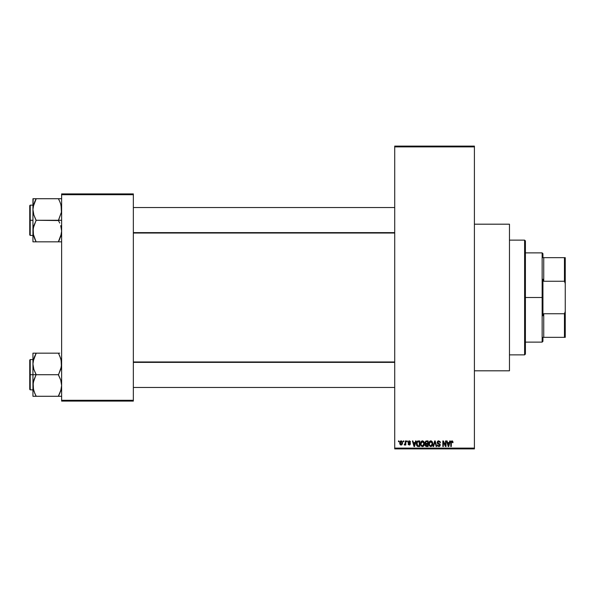 <?xml version="1.0" encoding="UTF-8"?>
<svg xmlns="http://www.w3.org/2000/svg" width="595" height="595" viewBox="0 0 595 595"><rect width="100%" height="100%" fill="white"/><g stroke="black" fill="none" stroke-linecap="round" stroke-linejoin="round"><path stroke-width="0.89" d="M474.408 370.811L509.469 370.811L509.469 224.189L474.408 224.189L509.469 224.189L509.469 370.811L474.408 370.811M394.716 146.891L394.716 448.109L474.408 448.109L474.408 146.891L394.716 146.891L394.716 146.095L474.408 146.095L474.408 146.891L474.408 146.095L394.716 146.095L394.716 448.905L474.408 448.905L474.408 146.891L394.716 146.891M403.269 441.735L403.269 440.94L403.774 440.94L403.774 441.735L403.269 441.735L403.774 441.735L403.774 440.94L403.269 440.94L403.774 440.94L403.774 441.735L403.269 441.735L403.269 440.94L403.269 441.735M405.247 444.465L404.206 444.852L405.202 443.87L405.299 440.94L405.805 440.94L405.805 444.993L405.299 444.993L405.299 444.346L404.816 445.045L404.206 444.852L405.121 444.071L405.299 443.037L404.206 444.852L404.689 445.067L405.299 444.346L405.299 444.993L405.805 444.993L405.805 440.94L405.299 440.94L405.805 440.94L405.805 444.993L405.299 444.993M406.742 441.735L406.742 440.94L407.248 440.94L407.248 441.735L406.742 441.735L407.248 441.735L407.248 440.94L406.742 440.94L407.248 440.94L407.248 441.735L406.742 441.735L406.742 440.94L406.742 441.735M408.051 442.174L408.78 440.954L410.238 441.341L410.513 442.167L409.315 441.445L408.564 441.944L410.349 443.439L409.955 444.896L408.311 444.569L408.118 443.907L409.278 444.487L409.925 443.9L408.386 443.082L408.051 442.174L409.933 443.989L409.278 444.487L408.118 443.907L409.293 445.067L410.438 443.907L408.557 442.078L409.241 441.445L410.513 442.167L409.271 440.865L408.051 442.174M415.555 440.94L415.117 442.606L415.555 440.94L416.091 440.94L414.544 446.518L414.016 446.518L412.395 440.94L412.923 440.94L413.361 442.606L415.117 442.606L413.361 442.606L412.923 440.94L412.395 440.94L414.016 446.518L414.544 446.518L416.091 440.94L415.555 440.94L416.091 440.94L414.544 446.518L414.016 446.518L412.395 440.94L412.923 440.94M422.465 440.865L423.796 441.557L424.421 443.654L423.58 446.146L421.758 446.429L420.598 444.681L421.015 441.721L422.465 440.865L421.015 441.721L420.509 443.721L422.457 446.585C423.878 446.213 424.532 445.238 424.421 443.654L423.923 441.743L422.465 440.865L423.923 441.743M430.795 440.865L432.126 441.557L432.751 443.654L432.082 445.967L430.096 446.429L428.928 444.681L429.345 441.721L430.795 440.865L429.345 441.721L428.839 443.721L430.795 446.585C432.208 446.213 432.863 445.238 432.751 443.654L432.253 441.743L430.795 440.865M452.736 441.259L451.94 440.865L452.736 441.259L453.033 442.606L452.527 442.673L452.096 441.549L451.367 441.936L451.3 446.518L450.787 446.518L450.965 441.512L451.94 440.865L450.787 442.732L450.787 446.518L451.3 446.518L451.367 441.936L451.917 441.52L452.527 442.673L453.033 442.606L452.736 441.259L452.051 440.873M449.753 440.94L449.314 442.606L449.753 440.94L450.281 440.94L448.742 446.518L448.206 446.518L446.585 440.94L447.12 440.94L447.559 442.606L449.314 442.606L447.559 442.606L447.12 440.94L446.585 440.94L448.206 446.518L448.742 446.518L450.281 440.94L449.753 440.94L450.281 440.94L448.742 446.518L448.206 446.518L446.585 440.94L447.12 440.94M445.499 440.94L445.499 445.402L445.499 440.94L446.012 440.94L446.012 446.518L445.469 446.518L443.327 442.04L443.327 446.518L442.821 446.518L442.821 440.94L443.364 440.94L445.499 445.402L443.364 440.94L442.821 440.94L442.821 446.518L443.327 446.518L443.327 442.04L445.469 446.518L446.012 446.518L446.012 440.94L445.499 440.94L446.012 440.94L446.012 446.518L445.469 446.518M437.169 442.479L438.128 440.969L440.003 441.423L440.434 442.747L438.827 441.52L437.675 442.472L440.203 444.51L439.683 446.347L437.712 446.101L437.318 444.919L438.827 445.938L439.772 444.889L437.6 443.587L437.169 442.479L437.942 443.811L439.616 444.472L439.779 445.038L438.827 445.938L437.318 444.919L438.842 446.585L440.285 445.06L437.675 442.472L438.708 441.52L440.434 442.747L438.753 440.865L437.169 442.479M434.737 442.472L433.621 446.518L433.093 446.518L434.685 440.94L435.176 440.94L436.678 446.518L436.157 446.518L434.96 441.587L433.621 446.518L433.093 446.518L433.621 446.518L434.96 441.587L436.157 446.518L436.678 446.518L435.176 440.94L434.685 440.94L435.176 440.94L436.678 446.518L436.157 446.518L435.057 442.033M426.541 440.94L425.001 442.576L425.76 441.073L428.117 440.94L428.117 446.518L425.522 446.146L425.15 444.948L425.693 443.944L425.001 442.576L425.693 443.944L425.142 445.112L426.541 446.518L428.117 446.518L428.117 440.94L426.541 440.94L428.117 440.94L428.117 446.518L426.541 446.518M418.3 440.94L418.3 440.94C416.887 441.23 416.247 442.167 416.381 443.758L417.169 441.289L419.787 440.94L419.787 446.518L417.229 446.228L416.381 443.952L417.564 446.414L419.787 446.518L419.787 440.94L418.3 440.94L419.787 440.94L419.787 446.518M399.721 443.007L400.554 441.007L401.647 440.977L402.339 441.75L402.488 443.669L401.804 444.867L400.212 444.644L399.721 443.007L401.127 445.067L402.54 442.963L401.127 440.865L399.721 443.007L400.606 444.948M398.486 441.735L398.486 440.94L398.992 440.94L398.992 441.735L398.486 441.735L398.992 441.735L398.992 440.94L398.486 440.94L398.992 440.94L398.992 441.735L398.486 441.735L398.486 440.94L398.486 441.735M61.627 193.903L133.347 193.903L133.347 194.706L61.627 194.706L61.627 400.294L133.347 400.294L133.347 193.903L61.627 193.903L61.627 194.706L61.627 193.903M61.627 401.097L133.347 401.097L133.347 194.706L61.627 194.706L61.627 401.097L61.627 400.294L133.347 400.294L133.347 401.097L61.627 401.097M394.716 448.905L394.716 448.109L474.408 448.109L474.408 448.905L394.716 448.905M453.033 442.606L452.52 442.494M452.527 442.673L451.917 441.52L451.3 442.687M452.007 441.527L451.367 441.936M451.3 446.518L450.787 446.518L450.787 442.732M450.794 442.576L450.973 441.505M448.667 444.882L449.143 443.253L448.667 444.882M448.228 445.075L447.73 443.253L449.143 443.253L447.73 443.253L448.303 445.357M443.327 446.518L442.821 446.518L442.821 440.94L443.364 440.94M440.434 442.747L439.839 442.33M438.21 441.609L437.712 442.174M438.753 443.468L438.091 443.223M439.712 443.855L440.285 445.06L439.802 446.257M437.318 444.919L437.89 445.261M438.627 445.923L439.779 445.038L438.485 444.004M439.222 445.878L439.764 445.224M439.772 445.172L439.616 444.472L437.942 443.811L439.616 444.472M437.347 443.26L437.213 442.888M437.414 441.572L438.091 440.984M437.846 441.111L438.433 440.888M434.685 440.94L433.093 446.518L434.685 440.94M432.461 442.145L432.639 442.658M432.729 444.168L432.677 444.614M428.891 444.443L429.218 445.529M429.471 441.542L428.846 443.461M429.962 441.088L430.564 440.88M431.025 440.88L431.442 440.992M429.099 442.182L428.95 442.68M430.683 445.93L431.501 445.714M429.88 445.521L430.587 445.915M429.605 445.09L430.787 445.938L429.56 445.001L429.345 443.736L429.56 445.001L429.345 443.736L430.802 441.52L429.627 442.301L429.345 443.736L429.516 442.561M430.706 441.52L431.472 441.728L430.802 441.52L432.245 443.647L431.977 445.127L432.245 443.647L430.884 445.93M432.23 443.29L431.613 441.84M432.082 442.568L431.739 441.966M426.258 446.503L425.351 445.915M425.142 445.112L425.626 443.996M425.514 443.84L425.15 443.364M425.507 442.568L425.611 442.033L425.507 442.568L426.608 443.543L425.507 442.568L426.005 441.661L425.507 442.568L425.804 443.342L427.612 443.543L426.608 443.543M426.66 444.197L425.656 445.023L427.612 445.863L427.612 444.197L426.124 444.249L425.656 445.023L426.124 444.249L427.612 444.197L427.612 445.863L425.656 445.023L426.496 445.856M426.124 444.249L425.663 445.224M426.132 441.624L427.612 441.587L427.612 443.543L427.612 441.587L426.005 441.661M424.153 442.189L424.309 442.658M424.369 442.985L424.413 443.401M424.399 444.168L424.339 444.614M424.242 445.03L423.908 445.767M421.067 445.819L420.553 444.443M420.531 444.205L420.509 443.721M421.617 441.096L422.249 440.88M422.695 440.88L423.105 440.992M422.703 446.57L423.134 446.451M422.353 445.93L423.171 445.714M421.55 445.521L422.257 445.915M421.275 445.09L422.457 445.938L421.23 445.001L421.015 443.736L421.23 445.001L421.015 443.736L422.465 441.52L421.297 442.301L421.015 443.736L421.186 442.561M422.376 441.52L423.142 441.728L422.465 441.52L423.915 443.647L423.647 445.127L423.915 443.647L422.554 445.93M423.9 443.29L423.283 441.84M418.359 446.518L417.958 446.495M416.76 445.64L416.388 444.153M416.597 445.261L416.463 444.755M416.396 443.32L416.745 441.877M416.589 442.256L416.745 441.884M416.768 441.84L416.998 441.468M417.169 441.289L417.816 440.984M417.407 441.877L417.088 442.405L419.274 441.587L419.274 445.863L417.653 445.752L417.021 442.635M417.958 441.624L417.497 441.802M416.946 444.547L417.653 445.752L419.274 445.863L419.274 441.587L418.263 441.594M417.251 445.38L418.382 445.863M417.274 442.04L416.894 444.041M414.477 444.882L414.946 443.253L414.477 444.882M414.105 445.357L413.54 443.253L414.291 445.67M413.54 443.253L414.946 443.253L413.54 443.253M409.643 440.91L409.271 440.865M410.49 442.048L409.94 441.936M409.538 441.497L410.007 442.241L409.107 441.453M409.241 441.445L408.557 442.078L409.241 441.445L408.557 442.078L409.412 442.747M410.059 443.059L410.349 443.446M408.118 443.907L409.278 444.487L409.933 443.989L409.189 443.424M408.683 444.086L409.278 444.487L409.806 443.691M408.631 443.833L409.278 444.487L408.631 443.833M409.918 444.108L409.769 443.654M405.299 444.346L404.689 445.067L405.299 444.346L404.689 445.067L404.206 444.852M404.793 444.339L405.202 443.87L404.355 444.272L405.247 443.662M405.299 440.94L405.299 443.037M399.773 442.293L400.041 441.505M400.569 440.999L400.948 440.88M399.773 443.699L399.877 444.086M400.673 441.616L400.48 444.101M400.39 443.937L401.142 444.487L402.034 442.97L401.142 444.487L401.677 444.234L401.908 442.092M401.023 444.48L400.227 442.97L400.993 441.453L402.027 442.717M402.004 442.472L401.238 441.453M448.355 445.588L448.6 445.142M417.088 442.405L416.894 443.416M400.234 442.725L400.234 443.215M401.744 441.788L401.357 441.483M524.611 240.127L525.407 240.923L525.407 354.077L524.611 354.873L509.469 354.873L524.611 354.873L524.611 240.127L509.469 240.127L524.611 240.127L524.611 354.873L525.407 354.077L525.407 240.923L524.611 240.127M33.484 389.725L33.164 382.778L36.124 374.456L33.833 369.369L32.941 363.939L32.941 374.716L36.124 374.716L33.833 369.369L32.941 363.939L33.818 358.54L36.124 353.155L58.436 353.155L60.735 358.51L61.627 363.939L60.742 369.331L58.436 374.716L36.124 374.716L58.436 374.716L60.735 380.064L61.627 385.493L60.742 390.893L58.436 396.277L36.124 396.277L33.833 390.93L32.941 385.493L33.818 380.101L36.124 374.716L32.941 374.716L32.941 396.277L61.397 396.277M30.226 374.716L30.226 359.573L30.226 374.716L32.941 374.716L30.226 374.716L30.226 389.859L29.75 389.383L29.75 360.057L30.226 389.859L30.226 374.716L29.75 374.716L29.75 360.057L30.226 359.573L30.226 374.716M59.723 396.277L58.436 396.017L61.084 389.695M34.748 393.302L33.171 388.26M61.077 359.707L61.397 366.654L58.436 374.976L60.735 380.064L61.627 385.493L61.397 388.215L59.731 393.503L61.389 388.26M59.82 356.13L61.389 361.18M36.124 353.415L33.171 361.202L36.124 353.155L32.941 353.155L32.941 396.277L33.826 396.277L32.941 396.277M59.723 353.155L34.837 353.155M29.75 374.716L29.75 389.383L29.75 374.716M35.536 394.931L33.826 390.915M34.837 393.503L36.124 396.017L34.837 396.277L36.124 396.277M33.491 389.747L33.818 390.893L33.491 389.747M33.826 396.277L34.837 396.277M33.164 353.155L33.826 353.155L32.941 353.155L32.941 363.939L33.476 359.737M34.755 356.115L33.171 361.18M58.436 353.155L60.742 358.547M59.031 354.501L59.731 355.929M394.716 362.377L133.347 362.377L394.716 362.377M133.347 232.623L394.716 232.623L133.347 232.623M542.938 257.657L542.938 253.671L542.938 257.657L543.733 257.657L542.938 257.657M543.733 281.249L543.733 257.657L543.733 281.249L564.454 281.249L565.25 283.495L565.25 311.505L564.454 313.751L543.733 313.751L542.938 315.759L542.938 279.241L543.733 281.249L564.454 281.249L564.454 257.657L543.733 257.657L564.454 257.657L564.454 281.249L565.25 283.495L565.25 337.343L565.25 311.505L564.454 313.751L543.733 313.751L542.938 315.759L542.938 297.5L542.142 297.5L542.938 297.5L542.938 279.241L543.733 281.249M525.407 252.875L542.142 252.875L542.142 297.5L542.142 252.875L542.938 253.671M525.407 297.5L542.142 297.5L525.407 297.5M542.938 337.343L542.938 341.329L542.938 337.343L543.733 337.343L543.733 313.751L543.733 337.343L565.25 337.343L564.454 337.343L564.454 313.751L564.454 337.343L542.938 337.343M525.407 342.125L542.142 342.125L542.142 297.5L542.142 342.125L542.938 341.329M565.25 257.657L564.454 257.657L565.25 257.657L565.25 283.495L565.25 257.657M61.389 228.302L61.627 231.061L60.742 236.46L61.397 233.798L58.436 241.585L61.397 233.805L61.627 231.061L60.735 225.631L61.389 228.302M59.723 223.051L58.436 220.544L59.723 223.051M61.077 205.275L61.397 212.222L58.436 220.284L61.627 220.284L36.124 220.284L33.833 214.936L32.941 209.507L33.164 206.785L34.837 201.497L33.476 205.305M30.226 220.284L30.226 235.427L30.226 220.284L29.75 220.284L29.75 234.943L29.75 205.617L30.226 205.141L30.226 235.427L29.75 234.943L29.75 220.284L32.941 220.284L30.226 220.284L30.226 205.141L30.226 220.284M33.06 233.032L33.171 233.805L33.06 233.032M33.484 235.293L33.164 228.346L36.124 220.284L58.436 220.544L61.397 212.222L61.627 209.507L60.735 204.07L61.389 206.74M34.748 238.87L33.171 233.82L32.941 231.061L32.941 241.845L36.124 241.845L33.171 233.82M59.82 201.698L60.735 204.085M33.171 198.723L32.941 209.507L33.818 204.107L36.124 198.983L34.837 201.489L36.124 198.723L32.941 198.723L33.826 198.723L32.941 198.723L32.941 231.061L33.818 225.669L36.124 220.544L33.833 214.936L32.941 209.507L32.941 241.845L58.436 241.845L34.837 241.845M61.627 198.723L36.124 198.723L58.436 198.723L59.731 201.497M59.723 241.845L58.436 241.845L59.723 239.071L58.436 241.845L61.397 241.845M29.75 220.284L29.75 205.617L29.75 220.284M34.837 198.723L36.124 198.983L33.171 206.74M35.536 240.499L33.826 236.475M34.837 239.071L36.124 241.845M60.735 198.723L58.436 198.723L59.031 200.069M58.436 198.723L59.723 198.723M61.077 205.253L60.742 204.107L61.077 205.253M61.084 235.263L61.389 233.82M33.06 361.968L33.164 361.217L33.06 361.968M58.436 396.017L61.077 389.747M34.837 355.929L33.818 358.54M33.498 359.655L33.818 358.547M58.436 241.585L60.735 236.475M36.124 198.983L33.491 205.253M33.826 241.845L33.164 241.845L33.826 241.845M61.062 235.345L60.742 236.453M32.941 359.573L30.226 359.573M32.941 389.859L30.226 389.859M133.347 387.464L394.716 387.464L133.347 387.464M133.347 361.968L394.716 361.968M394.716 207.536L133.347 207.536M394.716 233.032L133.347 233.032M32.941 235.427L30.226 235.427M32.941 205.141L30.226 205.141"/></g></svg>
